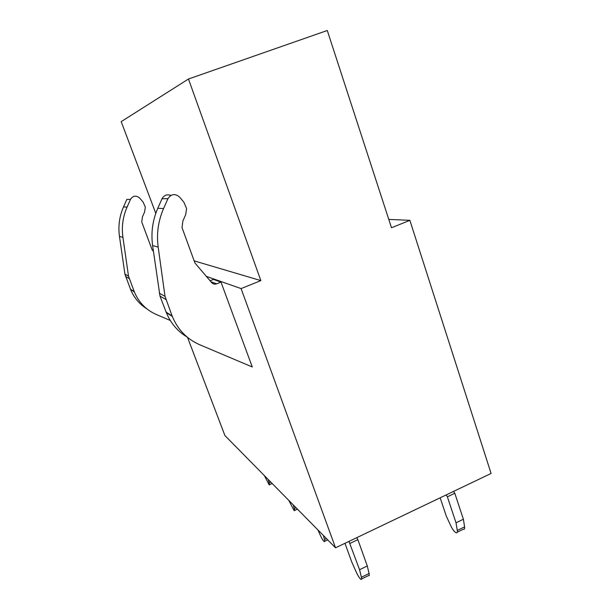 <?xml version="1.0" encoding="UTF-8"?>
<svg xmlns="http://www.w3.org/2000/svg" width="610" height="610" viewBox="0 0 610 610"><rect width="100%" height="100%" fill="white"/><g stroke="black" fill="none" stroke-linecap="round" stroke-linejoin="round"><path stroke-width="0.91" d="M187.522 337.368L224.907 435.54L335.531 547.811L491.088 473.467L409.867 220.332L391.498 227.759L327.288 30.5L188.459 79.01L121.192 121.642L155.794 213.355M335.531 547.811L241.095 288.591L206.333 276.361M163.579 208.521C158.219 220.889 156.419 233.752 158.181 247.103L165.013 296.376L172.142 315.988L166.149 312.137L159.995 296.109L152.599 245.555C150.883 232.662 152.614 220.24 157.792 208.292L163.579 208.521L167.948 198.654C171.212 193.858 175.078 193.324 179.553 197.053L183.869 202.207L186.584 208.536L185.653 214.728L182.886 220.98L182.009 227.568L194.933 262.963L211.655 282.613C213.05 284.092 214.712 284.496 216.641 283.841L220.995 282.094L213.431 279.41L210.069 280.752M220.995 282.094L252.258 366.961L199.729 344.741C186.95 339.114 177.815 329.682 172.325 316.46L172.142 315.988M241.095 288.591L260.859 280.6L188.459 79.01M409.867 220.332L388.776 219.394M260.859 280.6L194.148 260.866M166.149 312.137L166.332 312.594C170.655 323.186 177.617 331.367 187.224 337.124M157.792 208.292L162.008 198.761C164.044 195.177 167.003 194.056 170.884 195.413M130.502 199.348L126.827 199.417L123.495 206.942C119.4 216.367 118.058 226.188 119.461 236.39L122.923 237.343C121.481 226.867 122.869 216.771 127.078 207.08L130.502 199.348C133.071 195.581 136.137 195.162 139.69 198.09L143.136 202.131L145.317 207.103L144.6 211.96L142.427 216.87L141.756 222.048L152.172 249.917L153.407 251.35M134.238 291.618L130.51 289.216L134.391 291.992L128.512 276.124L122.923 237.343M130.51 289.216L124.92 274.134L119.461 236.39M130.654 289.582C134.04 297.779 139.446 304.199 146.88 308.851M134.391 291.992C138.798 302.461 146.11 309.964 156.335 314.508L170.259 320.456M446.169 494.931L447.374 496.814L456.028 522.816L457.271 530.448C457.538 532.347 457.142 533.125 456.082 532.774C454.381 531.874 452.62 529.564 450.813 525.858L446.261 516.022L440.161 497.806M447.374 496.814L454.801 493.261L453.588 491.386M454.801 493.261L463.394 519.24L464.591 526.872L457.271 530.448M457.279 532.194L463.356 529.221C464.431 529.556 464.843 528.771 464.591 526.872M456.028 522.816L463.394 519.24M348.966 541.39L359.564 569.725L361.402 577.258C361.829 579.126 361.638 579.82 360.83 579.332C359.488 578.211 357.933 575.726 356.156 571.89L351.65 561.741L344.978 543.296M350.071 543.38L357.864 539.652L356.758 537.669M357.864 539.652L367.289 565.966L369.08 573.507L361.402 577.258M361.623 578.943L368.463 575.604C369.286 576.076 369.5 575.382 369.08 573.507M359.564 569.725L367.289 565.966M323.43 535.527L324.474 539.461C324.924 541.23 324.81 541.924 324.154 541.535C323.079 540.628 321.767 538.493 320.227 535.115L317.955 529.968M293.273 504.92L294.302 508.58C294.752 510.25 294.706 510.936 294.157 510.623L288.743 500.33M268.179 479.452L269.185 482.876C269.635 484.462 269.635 485.125 269.17 484.874L264.382 475.602M152.599 245.555L158.181 247.103M165.013 296.376L159.24 293.174M165.798 299.411L159.995 296.109M216.641 283.841L210.885 281.713M167.948 198.654L162.008 198.761M123.495 206.942L127.078 207.08M128.512 276.124L124.92 274.134M129.145 278.518L125.538 276.467M326.403 538.546L324.474 539.461M296.071 507.756L294.302 508.58M270.817 482.136L269.185 482.876M166.332 312.594L172.325 316.46M327.692 539.85L324.741 541.253M297.406 509.114L294.599 510.417M272.167 483.509L269.513 484.714"/></g></svg>
